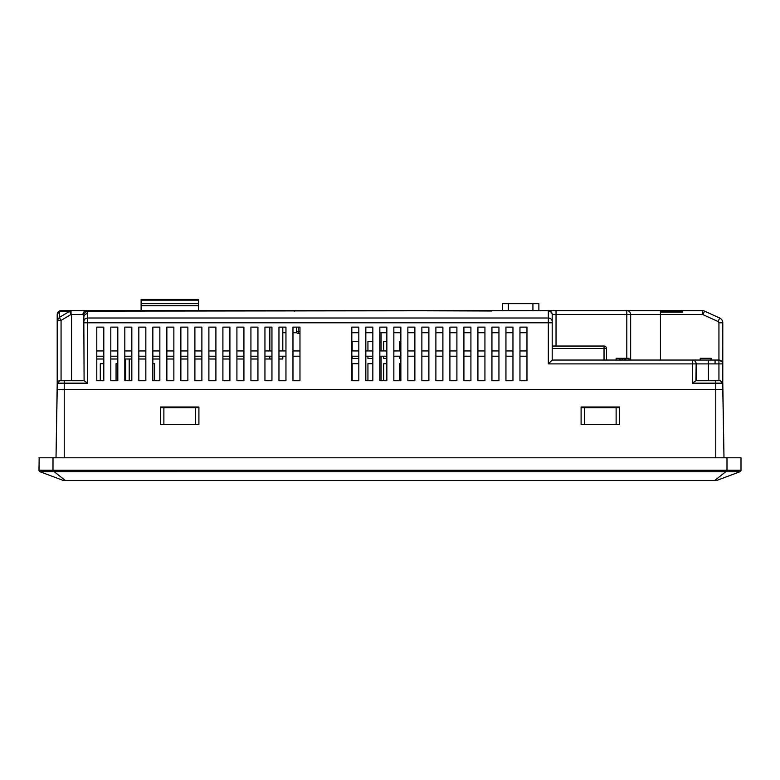 <?xml version="1.0" encoding="UTF-8"?>
<svg xmlns="http://www.w3.org/2000/svg" width="780" height="780" viewBox="0 0 780 780"><rect width="100%" height="100%" fill="white"/><g stroke="black" fill="none" stroke-linecap="round" stroke-linejoin="round"><path stroke-width="1.17" d="M160.378 407.092L160.378 424.505L160.378 406.994L198.91 406.994L198.91 424.505L198.91 407.092L160.378 407.092L160.378 424.505L198.91 424.505L198.91 407.092L160.378 407.092M160.378 407.686L163.878 407.686L163.878 424.505M163.878 407.686L198.91 407.686M619.622 424.505L619.622 407.092L581.09 407.092L581.09 424.505L581.09 406.994L619.622 406.994L619.622 424.505L581.09 424.505L581.09 407.092L619.622 407.131L619.622 424.505M581.09 407.686L619.622 407.686M733.99 457.782L67.675 457.782M64.223 457.782L46.01 457.782L56.014 457.782L57.213 389.473L722.787 389.473L723.986 457.782L722.787 383.165L722.787 389.473L64.223 389.473L64.223 457.782M71.926 310.654L74.734 310.654L71.029 310.654L71.078 314.447L69.537 311.386L71.029 310.654L61.064 310.654A3.851 2.72 90 0 0 59.319 311.561L57.213 314.506L57.213 320.395L61.064 320.395L61.064 380.718L59.67 380.728L57.213 383.165L56.014 457.782M727.028 471.734L726.989 470.252L741 470.252A1.58 1.58 -169.3 0 1 739.976 471.744L725.751 471.744L725.751 470.262L726.989 470.252L726.989 457.782L741 457.782L741 470.262L739.976 471.744L716.479 480.548L63.521 480.548L65.374 480.548L63.521 480.548L40.024 471.744L39 470.262L39 466.586M714.626 480.548L725.751 471.744L40.043 471.734A1.58 1.58 168.6 0 1 39 470.272M40.189 457.782L39.575 457.782M39.156 457.782L39 470.252L54.249 470.262L54.249 471.744L65.374 480.548M39 457.782L726.989 457.782M723.986 457.782L733.902 457.782M741 466.586L741 457.782M741 469.677L741 468.887M552.191 314.603L556.042 314.506L556.042 310.654L626.808 310.654A3.851 3.851 0 0 1 630.659 314.506L702.38 314.506L660.436 314.506L660.436 310.654L702.38 310.654L610.165 310.654M660.436 310.654L626.798 310.654L626.808 314.506L556.042 314.506L556.042 346.037M556.042 310.654L86.483 310.654C84.328 310.898 83.148 312.185 82.943 314.506L86.736 311.132L84.728 310.654L85.888 310.654M74.734 310.654L84.728 310.654M407.511 310.654L274.56 310.654M276.452 310.654A1.404 1.404 -10.3 0 1 276.5 310.654L198.559 310.654L198.559 299.452L141.112 299.452L141.112 305.75L198.559 305.75M187.346 310.654L152.324 310.654M141.112 305.75L141.112 310.654L77.62 310.654M590.723 310.654L604.032 310.654M232.937 310.654L269.851 310.654M68.133 310.654L66.261 310.654M64.779 310.654L63.775 310.654M64.311 310.654L66.67 310.654M154.245 310.654L76.021 310.654M494.267 310.654L492.979 310.654M684.431 310.654L685.659 310.654M608.936 310.654L534.67 310.654M506.649 310.654L452 310.654M682.578 310.654L611.998 310.654M532.925 310.654L538.883 310.654L538.883 303.654L502.447 303.654L502.447 310.654L532.925 310.654L532.925 303.654M351.819 332.728L358.819 332.728L351.819 332.728M365.83 332.728L372.84 332.728L365.83 332.728M282.808 332.728L285.958 332.728L282.808 332.728M292.968 332.728L296.819 332.728L292.968 332.728M379.84 332.728L386.851 332.728M393.851 332.728L400.861 332.728M407.862 332.728L414.872 332.728M421.873 332.728L428.883 332.728M435.893 332.728L442.894 332.728M449.904 332.728L456.904 332.728M463.915 332.728L470.915 332.728M477.925 332.728L484.936 332.728M491.936 332.728L498.947 332.728M505.947 332.728L512.957 332.728M519.958 332.728L526.968 332.728M57.213 327.122L57.213 320.395L59.319 317.45L61.064 320.395L71.078 314.447L82.943 314.506M62.956 380.718L64.233 380.718M60.157 310.762L58.003 312.166L57.213 314.506A3.851 3.851 0 0 1 61.064 310.654A3.851 3.851 0 0 0 57.213 314.506L57.213 383.165L64.223 383.165L64.223 389.473L57.213 389.473L57.213 383.165C58.851 379.733 58.675 380.903 64.223 380.718L84.094 380.718L83.84 322.793L87.691 322.793L87.691 383.165L84.094 380.718M87.691 383.165L64.223 383.165L64.223 380.718L59.68 380.718L57.213 383.165L57.213 389.473M715.777 457.782L715.777 383.165L692.308 383.165L692.308 363.899L548.34 363.899L552.191 360.048L552.191 322.793L552.191 360.048L694.414 360.048M103.808 327.122L103.808 380.718L96.798 380.718L96.798 327.122L103.808 327.122M117.819 327.122L117.819 380.718L110.809 380.718L110.809 327.122L117.819 327.122M131.83 327.122L131.83 380.718L124.82 380.718L124.82 327.122L131.83 327.122M145.841 327.122L145.841 380.718L138.83 380.718L138.83 327.122L145.841 327.122M159.851 327.122L159.851 380.718L152.851 380.718L152.851 327.122L159.851 327.122M173.862 327.122L173.862 380.718L166.861 380.718L166.861 327.122L173.862 327.122M187.873 327.122L187.873 380.718L180.872 380.718L180.872 327.122L187.873 327.122M201.883 327.122L201.883 380.718L194.883 380.718L194.883 327.122L201.883 327.122M215.904 327.122L215.904 380.718L208.894 380.718L208.894 327.122L215.904 327.122M229.915 327.122L229.915 380.718L222.905 380.718L222.905 327.122L229.915 327.122M243.925 327.122L243.925 380.718L236.915 380.718L236.915 327.122L243.925 327.122M257.936 327.122L257.936 380.718L250.926 380.718L250.926 327.122L257.936 327.122M271.947 327.122L271.947 380.718L264.947 380.718L264.947 327.122L271.947 327.122M285.958 327.122L285.958 380.718L278.957 380.718L278.957 327.122L285.958 327.122M299.969 327.122L299.969 380.718L292.968 380.718L292.968 327.122L299.969 327.122M428.883 327.122L428.883 380.718L421.873 380.718L421.873 327.122L428.883 327.122M442.894 327.122L442.894 380.718L435.893 380.718L435.893 327.122L442.894 327.122M456.904 327.122L456.904 380.718L449.904 380.718L449.904 327.122L456.904 327.122M470.915 327.122L470.915 380.718L463.915 380.718L463.915 327.122L470.915 327.122M484.936 327.122L484.936 380.718L477.925 380.718L477.925 327.122L484.936 327.122M498.947 327.122L498.947 380.718L491.936 380.718L491.936 327.122L498.947 327.122M512.957 327.122L512.957 380.718L505.947 380.718L505.947 327.122L512.957 327.122M526.968 327.122L526.968 380.718L519.958 380.718L519.958 327.122L526.968 327.122M372.84 327.122L372.84 380.718L365.83 380.718L365.83 327.122L372.84 327.122M386.851 327.122L386.851 380.718L379.84 380.718L379.84 327.122L386.851 327.122M400.861 327.122L400.861 380.718L393.851 380.718L393.851 327.122L400.861 327.122M414.872 327.122L414.872 380.718L407.862 380.718L407.862 327.122L414.872 327.122M358.819 327.122L358.819 380.718L351.819 380.718L351.819 327.122L358.819 327.122M548.34 363.899L548.34 322.793L552.191 322.793L552.191 314.506A3.851 3.851 0 0 0 548.34 310.654A3.851 3.851 0 0 1 552.191 314.506L556.042 314.506M83.109 314.632L83.84 317.119C84.094 314.983 85.381 313.814 87.691 313.609L87.691 318.016L548.34 318.016A3.851 3.51 180 0 1 552.191 321.526L552.191 314.545M552.191 346.037L604.032 346.037A2.447 2.447 0 0 1 606.489 348.485L606.489 360.048L692.308 360.048A3.851 3.851 0 0 1 696.16 363.899L696.16 380.718L720.32 380.718L722.787 383.165L722.787 389.473M626.808 358.293L626.808 314.506L630.659 314.506L630.659 360.048M722.787 363.733L722.787 322.793A5.255 5.255 0 0 0 719.706 318.016L704.554 311.132L719.706 318.016L718.107 321.526L718.936 322.793L722.787 322.793L722.748 382.717M722.417 362.261L722.787 363.899L708.425 363.899L708.406 360.048L718.936 360.048L711.087 360.048L711.087 358.293L700.391 358.293L700.391 360.048L710.96 360.048L710.96 358.293L710.96 360.048M700.391 360.048L692.308 360.048A3.851 3.851 0 0 1 696.16 363.899L695.906 380.728L715.777 380.718L715.777 383.165L722.787 383.165L720.32 380.718M708.406 360.048L692.308 360.048L692.308 363.899L708.425 363.899L708.425 380.718M604.032 360.048L604.032 348.485L606.489 348.485L606.489 360.048L552.191 360.048M264.947 358.995L271.947 358.995M278.957 358.995L282.808 358.995L282.808 356.197M208.894 358.995L215.904 358.995M222.905 358.995L229.915 358.995M236.915 358.995L243.925 358.995M250.926 358.995L257.936 358.995M201.883 358.995L194.883 358.995M187.873 358.995L180.872 358.995M173.862 358.995L166.861 358.995M159.851 358.995L152.851 358.995M145.841 358.995L138.83 358.995M131.83 358.995L124.82 358.995M117.819 358.995L110.809 358.995M103.808 358.995L96.798 358.995M152.851 363.724L154.596 363.724L154.596 380.718L152.851 380.718M138.83 363.724L138.83 380.718M131.83 380.718L131.83 363.724M117.819 380.718L116.064 380.718L116.064 363.724L117.819 363.724M103.808 380.718L100.298 380.718L100.298 363.724L103.808 363.724M400.861 358.469L399.457 358.469L399.457 356.197M399.457 350.941L399.457 341.484L400.861 341.484M400.861 380.718L399.457 380.718L399.457 363.724L400.861 363.724M386.851 358.469L383.692 358.469L383.692 356.197M383.692 350.941L383.692 341.484L386.851 341.484M386.851 380.718L383.692 380.718L383.692 363.724L386.851 363.724M372.84 358.469L367.936 358.469L367.936 356.197M367.936 350.941L367.936 341.484L372.84 341.484M372.84 380.718L367.936 380.718L367.936 363.724L372.84 363.724M358.819 358.469L352.17 358.469L352.17 356.197M352.17 350.941L352.17 341.484L358.819 341.484M358.819 380.718L352.17 380.718L352.17 363.724L358.819 363.724M381.069 332.728L381.069 342.186L379.84 342.186M381.069 350.941L381.069 342.186M381.069 356.197L381.069 380.718L379.84 380.718M125.697 380.718L125.697 358.995M129.197 358.995L129.197 380.718M722.787 380.718L722.787 351.644M719.706 318.016A5.255 5.255 0 0 1 722.787 322.793M704.554 311.132L702.965 314.632L704.554 311.132A5.255 5.255 0 0 0 702.38 310.654L702.38 314.506A1.404 1.404 -167.8 0 1 702.965 314.632L718.107 321.526M722.241 361.92L718.936 360.048L718.936 322.793M718.936 360.048A3.851 3.851 0 0 1 722.787 363.899A3.851 3.851 0 0 0 718.936 360.048L718.936 380.718M722.66 382.405L722.377 381.82M695.906 380.728L692.308 383.165M715.075 363.899L715.075 360.048M87.34 318.367L87.34 322.793M64.925 380.718L83.84 380.718M83.84 317.119L83.84 322.793M552.191 314.632A3.851 3.51 -0 0 0 548.34 311.132L548.34 322.793L87.691 322.793L87.691 318.016C85.4 318.191 84.113 319.361 83.84 321.526M87.691 313.609L86.736 311.132L548.34 310.654M69.537 311.386L59.319 311.561L59.319 317.45L69.537 311.386M282.808 327.122L282.808 350.941M298.223 327.122L298.223 331.675L296.468 331.675L296.468 327.122M298.223 331.675L298.223 333.43L299.969 333.43L298.223 333.43A1.755 1.755 0 0 1 296.468 331.675L299.969 331.675M103.808 356.197L96.798 356.197M103.808 350.941L96.798 350.941M117.819 356.197L110.809 356.197M117.819 350.941L110.809 350.941M131.83 356.197L124.82 356.197M131.83 350.941L124.82 350.941M145.841 356.197L138.83 356.197M145.841 350.941L138.83 350.941M159.851 356.197L152.851 356.197M159.851 350.941L152.851 350.941M173.862 356.197L166.861 356.197M173.862 350.941L166.861 350.941M187.873 356.197L180.872 356.197M187.873 350.941L180.872 350.941M201.883 356.197L194.883 356.197M201.883 350.941L194.883 350.941M215.904 356.197L208.894 356.197M215.904 350.941L208.894 350.941M229.915 356.197L222.905 356.197M229.915 350.941L222.905 350.941M243.925 356.197L236.915 356.197M243.925 350.941L236.915 350.941M257.936 356.197L250.926 356.197M257.936 350.941L250.926 350.941M271.947 356.197L264.947 356.197M271.947 350.941L264.947 350.941M285.958 356.197L278.957 356.197M285.958 350.941L278.957 350.941M299.969 356.197L292.968 356.197M299.969 350.941L292.968 350.941M428.883 356.197L421.873 356.197M428.883 350.941L421.873 350.941M442.894 356.197L435.893 356.197M442.894 350.941L435.893 350.941M456.904 356.197L449.904 356.197M456.904 350.941L449.904 350.941M470.915 356.197L463.915 356.197M470.915 350.941L463.915 350.941M484.936 356.197L477.925 356.197M484.936 350.941L477.925 350.941M498.947 356.197L491.936 356.197M498.947 350.941L491.936 350.941M512.957 356.197L505.947 356.197M512.957 350.941L505.947 350.941M526.968 356.197L519.958 356.197M526.968 350.941L519.958 350.941M372.84 356.197L365.83 356.197M372.84 350.941L365.83 350.941M386.851 356.197L379.84 356.197M386.851 350.941L379.84 350.941M400.861 356.197L393.851 356.197M400.861 350.941L393.851 350.941M414.872 356.197L407.862 356.197M414.872 350.941L407.862 350.941M358.819 350.941L351.819 350.941M351.819 356.197L358.819 356.197M629.021 360.048L629.021 358.293L616.122 358.293L616.122 360.048M622.567 358.293L622.567 360.048M624.215 358.293L624.215 360.048M620.919 358.293L620.919 360.048M619.388 358.293L619.388 360.048M705.49 358.293L707.889 358.293M705.958 358.293L700.274 358.293L700.274 360.048L700.274 358.293M491.585 311.005L379.49 310.654M660.436 312.058L682.578 312.058L660.436 312.058M141.112 303.654L198.559 303.654M141.112 300.144L198.559 300.144M195.409 407.686L195.409 424.505M616.122 424.505L616.122 407.686M584.591 424.505L584.591 407.686M739.957 471.734L741 470.252M725.751 470.262L54.249 470.262M52.972 471.734L53.011 457.782M39 470.262L40.043 471.734M600.181 314.506L604.032 314.506M71.575 380.718L71.575 314.506M660.436 314.506L660.436 360.048M552.191 348.485L604.032 348.485L604.032 346.037A2.447 2.447 0 0 1 606.489 348.485M269.851 358.995L269.851 356.197M269.851 350.941L269.851 327.122M508.404 310.654L508.404 303.654M682.578 311.707L660.436 311.707M660.436 311.181L682.578 311.181M58.081 381.293L59.056 380.796M78.575 310.654L81.841 310.654M625.736 358.293L625.736 360.048M700.264 360.048L700.264 358.293M294.372 311.181L293.846 310.654L294.372 311.181"/></g></svg>
